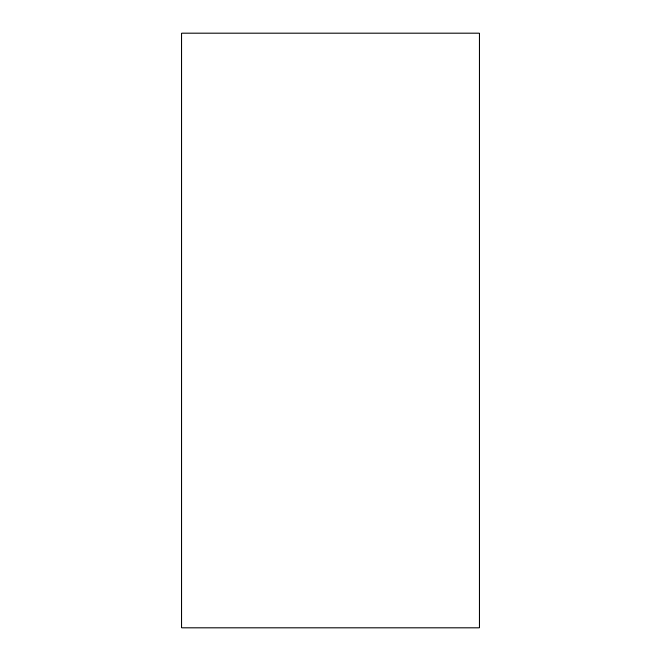<?xml version="1.0" encoding="UTF-8"?>
<svg xmlns="http://www.w3.org/2000/svg" width="661" height="661" viewBox="0 0 661 661"><rect width="100%" height="100%" fill="white"/><g stroke="black" fill="none" stroke-linecap="round" stroke-linejoin="round"><path stroke-width="0.99" d="M181.775 33.05L181.775 627.95L479.225 627.95L479.225 33.05L181.775 33.05"/></g></svg>

